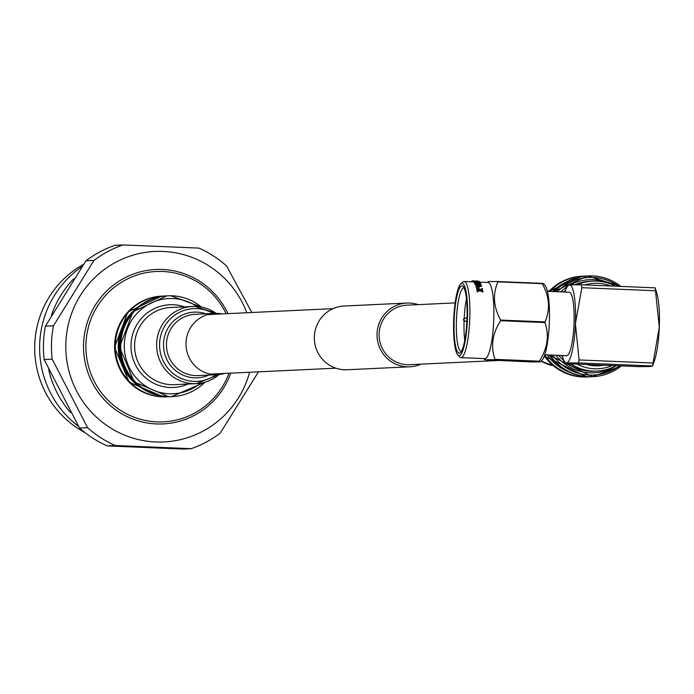 <?xml version="1.0" encoding="UTF-8"?>
<svg xmlns="http://www.w3.org/2000/svg" width="694" height="694" viewBox="0 0 694 694"><rect width="100%" height="100%" fill="white"/><g stroke="black" fill="none" stroke-linecap="round" stroke-linejoin="round"><path stroke-width="1.04" d="M418.126 304.631A31.907 31.317 87.3 0 0 406.831 303.052A31.907 31.317 87.3 0 0 377.042 333.623A31.907 31.317 87.3 0 0 409.842 366.788A31.907 31.317 87.3 0 0 420.937 364.15M406.831 303.052L344.137 306.019A31.907 31.317 87.3 0 0 314.347 336.581A31.907 31.317 87.3 0 0 347.147 369.755L409.842 366.788M455.134 302.888L406.927 305.169A29.79 29.243 87.3 0 0 379.115 333.701A29.79 29.243 87.3 0 0 409.746 364.68L497.529 360.524M615.335 286.197A45.032 44.208 87.3 0 0 592.789 281.113A45.032 44.208 87.3 0 0 577.261 284.783M561.472 355.484A45.032 44.208 87.3 0 0 562.608 356.768M570.841 363.821A45.032 44.208 87.3 0 0 597.04 371.073A45.032 44.208 87.3 0 0 616.02 365.695M576.94 364.072A42.759 41.978 87.3 0 0 598.081 368.757A42.759 41.978 87.3 0 0 612.212 365.538M586.517 364.471A39.827 39.098 87.3 0 0 603.745 365.183M467.062 317.678L464.095 318.728A0.98 0.98 0 0 0 464.017 320.541L464.104 318.728L464.017 320.541L466.889 321.825M466.481 298.871A31.768 6.038 -87.6 0 0 464.173 318.693M464.095 320.576A31.768 6.038 -87.6 0 0 464.746 340.52M464.06 287.863A31.768 6.038 -87.6 0 0 463.818 287.828A31.768 6.038 -87.6 0 0 463.713 287.828A31.768 6.038 -87.6 0 0 456.452 319.587A31.768 6.038 -87.6 0 0 461.18 351.303A31.768 6.038 -87.6 0 0 461.276 351.303A31.768 6.038 -87.6 0 0 461.423 351.285M461.874 285.798A33.72 6.411 -87.6 0 0 454.154 319.795A33.72 6.411 -87.6 0 0 459.289 353.177A33.72 6.411 -87.6 0 0 460.443 352.595A33.72 6.411 -87.6 0 0 466.984 319.752A33.72 6.411 -87.6 0 0 463.202 286.483A33.72 6.411 -87.6 0 0 461.874 285.798M459.194 355.623A36.166 6.871 -87.6 0 0 467.47 319.162A36.166 6.871 -87.6 0 0 461.97 283.36A36.166 6.871 -87.6 0 0 460.729 283.985A36.166 6.871 -87.6 0 0 453.711 319.205A36.166 6.871 -87.6 0 0 457.771 354.877A36.166 6.871 -87.6 0 0 459.194 355.623M457.771 354.877L459.541 356.872A38.118 7.244 -87.6 0 0 460.911 357.653A38.118 7.244 -87.6 0 0 461.033 357.653A38.118 7.244 -87.6 0 0 469.751 319.544A38.118 7.244 -87.6 0 0 464.086 281.486A38.118 7.244 -87.6 0 0 463.965 281.486A38.118 7.244 -87.6 0 0 462.655 282.146L460.729 283.985M479.528 281.582L473.924 281.469A39.098 7.434 -87.6 0 0 473.82 281.382L477.854 281.46L472.779 280.87A39.098 7.434 -87.6 0 0 472.692 280.862A39.098 7.434 -87.6 0 0 472.675 280.862L478.582 281.113A39.098 7.434 -87.6 0 0 478.582 281.113L474.34 281.07L479.511 281.564A39.098 7.434 -87.6 0 1 479.528 281.582L479.459 282.545L477.776 282.51M474.618 282.449L473.846 282.432A38.118 7.244 -87.6 0 0 473.75 282.345L473.82 281.382M473.776 282.042L473.265 281.998A38.118 7.244 -87.6 0 0 473.239 281.99L473.299 281.018L473.265 281.998M473.247 281.868L472.735 281.842A38.118 7.244 -87.6 0 0 472.657 281.842A38.118 7.244 -87.6 0 0 472.64 281.842L464.086 281.486M480.664 284.046L480.734 283.404L479.476 283.768L477.559 282.978L475.269 283.62A39.098 7.434 -87.6 0 0 475.164 283.378L477.446 282.77A39.098 7.434 -87.6 0 0 477.377 282.64L474.722 282.527A39.098 7.434 -87.6 0 0 474.627 282.38L480.378 282.614A39.098 7.434 -87.6 0 1 480.586 282.97L480.638 284.323L476.492 284.15M475.329 284.479L475.164 284.531A38.118 7.244 -87.6 0 0 475.06 284.297L475.164 283.378M475.147 283.49L474.627 283.464A38.118 7.244 -87.6 0 0 474.54 283.317L474.627 282.38M477.515 285.911A38.118 7.244 -87.6 0 0 477.359 285.486L475.381 285.034A38.118 7.244 -87.6 0 0 475.286 284.809L475.399 283.915L481.593 285.347A39.098 7.434 -87.6 0 1 481.601 285.39L476.258 286.492A39.098 7.434 -87.6 0 0 476.171 286.197L477.888 285.833A39.098 7.434 -87.6 0 0 477.481 284.601L475.485 284.141A39.098 7.434 -87.6 0 0 475.399 283.915M481.601 285.39L481.489 286.258L478.695 286.796M478.209 286.891L476.127 287.333A38.118 7.244 -87.6 0 0 476.049 287.038L476.171 286.197M478.999 288.869L478.409 288.851A38.118 7.244 -87.6 0 0 478.097 287.611L478.227 286.778L478.817 286.804A39.098 7.434 -87.6 0 1 479.138 288.071L478.999 288.869M482.998 291.315L479.953 289.962L479.806 290.717L482.842 292.035L482.998 291.315A39.098 7.434 -87.6 0 0 482.92 290.899L480.387 289.788L482.538 288.912L482.399 289.693L481.22 290.153M479.806 290.717L477.099 291.853A38.118 7.244 -87.6 0 0 477.03 291.445L477.177 290.717L479.45 289.745L476.778 288.626L476.631 289.407A38.118 7.244 -87.6 0 0 476.552 289.051L476.691 288.262L479.875 289.572L482.46 288.548A39.098 7.434 -87.6 0 1 482.538 288.912M478.47 290.161L476.631 289.407M484.759 358.642A38.118 7.244 -87.6 0 0 484.88 358.651A38.118 7.244 -87.6 0 0 485.002 358.651A38.118 7.244 -87.6 0 0 493.72 320.541A38.118 7.244 -87.6 0 0 488.056 282.484A38.118 7.244 -87.6 0 0 487.934 282.484M566.538 355.692A31.768 6.038 -87.6 0 0 566.634 355.701A31.768 6.038 -87.6 0 0 566.738 355.701A31.768 6.038 -87.6 0 0 573.999 323.942A31.768 6.038 -87.6 0 0 569.28 292.226A31.768 6.038 -87.6 0 0 569.175 292.226M539.177 361.505L494.831 359.666L484.898 359.796L530.71 361.912L539.767 361.912L540.635 361.8L539.177 361.505A44.963 8.545 -87.6 0 0 539.29 361.184C547.523 348.501 549.422 335.627 544.998 322.563A44.963 8.545 -87.6 0 0 545.024 321.921C550.411 309.377 549.501 296.633 542.266 283.699A44.963 8.545 -87.6 0 0 542.17 283.386L543.636 283.655L545.284 285.893A38.118 7.244 -87.6 0 1 549.31 323.187A38.118 7.244 -87.6 0 1 542.205 360.013L540.635 361.8M494.831 359.666A44.963 8.545 -87.6 0 0 494.943 359.336L539.29 361.184M544.998 322.563L500.652 320.715C492.445 333.259 490.545 346.132 494.943 359.336M500.652 320.715A44.963 8.545 -87.6 0 0 500.678 320.073L545.024 321.921M542.266 283.699L497.928 281.851C492.523 294.265 493.443 307.008 500.678 320.073M497.928 281.851A44.963 8.545 -87.6 0 0 497.832 281.538L542.17 283.386M487.205 282.449L488.776 281.538L497.832 281.538M562.314 355.519A39.098 7.434 -87.6 0 0 562.634 356.872A39.098 7.434 -87.6 0 0 566.46 363.023A39.098 7.434 -87.6 0 0 575.413 323.604A39.098 7.434 -87.6 0 0 569.462 284.896A39.098 7.434 -87.6 0 0 565.384 290.717A39.098 7.434 -87.6 0 0 564.951 292.044M578.406 362.901L566.46 363.023L564.621 363.561L638.402 366.632L650.347 366.51L652.187 365.981L578.406 362.901L579.082 359.952L575.413 323.604L581.858 287.689L581.407 284.783L569.462 284.896L567.623 285.434M562.634 356.872L564.621 363.561L638.376 366.632M581.407 284.783L655.179 287.854L581.433 284.783M652.507 366.189L654.425 360.698A39.098 7.434 -87.6 0 0 659.3 327.1L655.188 287.854L657.175 294.542A39.098 7.434 -87.6 0 1 659.3 327.1L652.499 366.206M610.729 286.006A42.759 41.978 87.3 0 0 594.038 283.326A42.759 41.978 87.3 0 0 584.513 284.913M471.972 281.695L471.235 281.781M472.675 280.897L472.024 280.931L471.998 281.903M471.963 281.929L472.024 280.983M478.591 281.113L478.548 282.094M473.924 281.469L473.846 282.432M472.779 280.87L472.735 281.842M472.692 280.862L473.438 280.897L472.675 280.862L472.64 281.842M476.353 282.449L476.943 282.475M476.37 282.189A39.098 7.434 -87.6 0 0 475.963 281.677L475.902 282.432M475.963 281.677L476.552 281.703A39.098 7.434 -87.6 0 1 476.96 282.215M479.476 283.768L479.372 284.679M477.559 282.978L477.463 283.898M475.269 283.62L475.164 284.531M474.722 282.527L474.627 283.464M478.14 282.996L479.389 283.577L480.075 283.083A39.098 7.434 -87.6 0 0 479.884 282.744L478.14 282.996M479.389 283.577L480.075 283.083L479.979 284.011M479.806 283.551L479.884 282.744M475.381 285.034L475.485 284.141M477.359 285.486L477.481 284.601M476.127 287.333L476.258 286.492M478.435 285.72L480.474 285.321L478.114 284.748A39.098 7.434 -87.6 0 1 478.435 285.72M479.138 288.071L478.548 288.053L478.409 288.851M478.548 288.053A39.098 7.434 -87.6 0 0 478.227 286.778M479.953 289.962L477.255 291.133L477.099 291.853M226.149 313.714A75.256 73.876 87.3 0 0 162.674 271.484A75.256 73.876 87.3 0 0 85.961 343.608A75.256 73.876 87.3 0 0 156.896 421.874A75.256 73.876 87.3 0 0 228.959 373.233M227.927 313.636A77.294 75.88 87.3 0 0 162.361 269.472A77.294 75.88 87.3 0 0 83.575 343.539A77.294 75.88 87.3 0 0 156.428 423.93A77.294 75.88 87.3 0 0 230.746 373.146M246.804 312.742A95.347 93.595 87.3 0 0 163.055 251.436A95.347 93.595 87.3 0 0 65.869 342.801A95.347 93.595 87.3 0 0 155.742 441.965A95.347 93.595 87.3 0 0 249.614 372.253M251.827 312.5L226.574 265.949A107.579 105.601 87.3 0 0 198.874 248.096L122.968 244.939L114.918 245.32A107.579 105.601 87.3 0 0 85.943 260.805L45.414 326.18A107.579 105.601 87.3 0 0 44.138 359.518L79.515 428.051A107.579 105.601 87.3 0 0 107.214 445.904L115.265 445.522L191.162 448.68A107.579 105.601 87.3 0 0 220.145 433.195L258.48 371.837M107.214 445.904L183.121 449.061L191.162 448.68M44.138 359.518L52.18 359.136L87.557 427.669A107.579 105.601 87.3 0 0 115.265 445.522M87.557 427.669L79.515 428.051M85.943 260.805L93.985 260.423L53.464 325.798A107.579 105.601 87.3 0 0 52.18 359.136M53.464 325.798L45.414 326.18M122.968 244.939A107.579 105.601 87.3 0 0 93.985 260.423M83.436 264.414A95.347 93.595 87.3 0 0 34.7 348.9A95.347 93.595 87.3 0 0 84.998 432.622M81.875 266.687A97.819 96.024 87.3 0 0 78.483 426.324M73.79 278.71A97.819 96.024 87.3 0 0 51.451 315.258M48.667 369.633A97.819 96.024 87.3 0 0 70.51 412.505M224.683 373.433A30.675 30.111 -92.7 0 1 217.552 374.656A30.675 30.111 -92.7 0 1 215.739 374.691A30.675 30.111 -92.7 0 1 185.992 344.519A30.675 30.111 -92.7 0 1 214.654 313.376A30.675 30.111 -92.7 0 1 216.467 313.35A30.675 30.111 -92.7 0 1 221.863 313.922M549.691 290.595A38.63 37.918 87.3 0 0 547.479 291.315M548.928 291.376L582.101 276.212A50.436 49.508 87.3 0 0 548.98 291.376M582.101 276.212L585.337 276.108A50.436 49.508 87.3 0 0 583.116 276.169A50.436 49.508 87.3 0 0 549.917 291.419M565.341 282.493A48.84 47.947 87.3 0 0 552.676 291.532M587.887 275.943A50.436 49.508 87.3 0 0 587.549 275.952A50.436 49.508 87.3 0 0 553.986 291.584M620.852 286.422A50.436 49.508 87.3 0 0 588.226 275.926A50.436 49.508 87.3 0 0 554.619 291.61M618.848 286.344A48.84 47.947 87.3 0 0 557.351 291.723M613.218 285.139A46.619 45.769 87.3 0 0 570.563 284.861M566.608 287.212A46.619 45.769 87.3 0 0 560.726 291.862M555.911 355.25A46.619 45.769 87.3 0 0 616.151 365.703M558.757 355.371A45.032 44.208 87.3 0 0 563.502 360.247M567.961 363.699A45.032 44.208 87.3 0 0 594.524 371.195L597.04 371.073M592.789 281.113L590.264 281.235A45.032 44.208 87.3 0 0 574.988 284.792M565.48 290.439A45.032 44.208 87.3 0 0 563.615 291.983M552.667 355.111A48.84 47.947 87.3 0 0 619.473 365.842M549.952 354.998A50.436 49.508 87.3 0 0 592.997 376.677A50.436 49.508 87.3 0 0 621.312 365.92M549.232 354.972A50.436 49.508 87.3 0 0 592.312 376.703A50.436 49.508 87.3 0 0 592.659 376.686M547.228 354.886A48.84 47.947 87.3 0 0 569.592 372.296M544.686 354.998A50.436 49.508 87.3 0 0 587.887 376.92A50.436 49.508 87.3 0 0 590.1 376.764L586.872 376.963A50.436 49.508 87.3 0 1 544.322 356.005M541.199 361.158A38.63 37.918 87.3 0 0 553.248 365.703L541.181 361.175M655.63 290.76L581.858 287.689M579.082 359.952L652.854 363.023M217.552 374.656L198.007 375.584A30.675 30.111 -92.7 0 1 196.202 375.61A30.675 30.111 -92.7 0 1 166.456 345.439A30.675 30.111 -92.7 0 1 195.109 314.304L214.654 313.376M208.851 375.072A32.887 32.28 -92.7 0 1 195.387 377.857A32.887 32.28 -92.7 0 1 163.489 344.528A32.887 32.28 -92.7 0 1 196.159 312.1A32.887 32.28 -92.7 0 1 205.945 313.783M216.025 374.734A36.418 35.75 -92.7 0 1 194.893 381.414A36.418 35.75 -92.7 0 1 159.577 344.502A36.418 35.75 -92.7 0 1 195.751 308.587A36.418 35.75 -92.7 0 1 213.127 313.445M219.061 374.552A38.63 37.918 -92.7 0 1 196.367 383.626A38.63 37.918 -92.7 0 1 194.086 383.661A38.63 37.918 -92.7 0 1 156.618 345.664A38.63 37.918 -92.7 0 1 192.715 306.453A38.63 37.918 -92.7 0 1 194.997 306.41A38.63 37.918 -92.7 0 1 216.164 313.341M219.122 374.543L196.367 383.626L174.324 384.667A38.63 37.918 -92.7 0 1 172.043 384.702A38.63 37.918 -92.7 0 1 134.584 346.714A38.63 37.918 -92.7 0 1 170.672 307.494L195.005 306.41L216.224 313.341M188.091 384.016A41.406 40.642 -92.7 0 1 171.158 387.521A41.406 40.642 -92.7 0 1 131.01 345.551A41.406 40.642 -92.7 0 1 172.138 304.718A41.406 40.642 -92.7 0 1 184.439 306.843M200.566 383.183A47.66 46.784 -92.7 0 1 170.498 393.802A47.66 46.784 -92.7 0 1 124.287 345.491A47.66 46.784 -92.7 0 1 171.626 298.498A47.66 46.784 -92.7 0 1 196.94 306.488M204.921 382.212A50.436 49.508 -92.7 0 1 172.598 396.56A50.436 49.508 -92.7 0 1 169.622 396.612A50.436 49.508 -92.7 0 1 120.713 347.009A50.436 49.508 -92.7 0 1 167.835 295.809A50.436 49.508 -92.7 0 1 170.811 295.765A50.436 49.508 -92.7 0 1 201.364 307.043M204.999 382.186L171.583 396.612A50.436 49.508 -92.7 0 1 168.599 396.664A50.436 49.508 -92.7 0 1 119.698 347.061A50.436 49.508 -92.7 0 1 166.812 295.861L132.979 311.727L119.602 347.061L134.22 381.934L168.642 396.664M124.703 368.453A47.244 46.377 -92.7 0 1 122.803 328.323M166.812 396.838A50.436 49.508 -92.7 0 1 166.473 396.855L169.371 396.664A50.436 49.508 -92.7 0 1 167.15 396.821A50.436 49.508 -92.7 0 1 164.174 396.873A50.436 49.508 -92.7 0 1 115.273 347.269A50.436 49.508 -92.7 0 1 162.387 296.069A50.436 49.508 -92.7 0 1 164.599 296.017M166.473 396.855A50.436 49.508 -92.7 0 1 163.489 396.899A50.436 49.508 -92.7 0 1 114.588 347.304A50.436 49.508 -92.7 0 1 161.702 296.104A50.436 49.508 -92.7 0 1 162.049 296.086M139.936 386.905A48.224 47.339 -92.7 0 1 136.224 308.509M335.861 368.176L210.343 374.109M333.042 308.657L207.523 314.599M547.453 291.315L549.7 290.586M553.933 291.584L587.549 275.952L620.922 286.431M549.154 354.972L592.312 376.703L621.356 365.92M544.296 356.074L586.872 376.963M488.056 282.484L479.493 282.128M569.28 292.226L547.393 291.307M484.03 358.616L484.898 359.796M566.634 355.701L544.755 354.781M484.88 358.651L460.911 357.653M565.384 290.717L567.31 285.208M201.451 307.06L170.819 295.765L166.812 295.861M163.532 396.907L129.11 382.177L114.501 347.304L127.87 311.962L161.702 296.104L165.38 296.017"/></g></svg>
